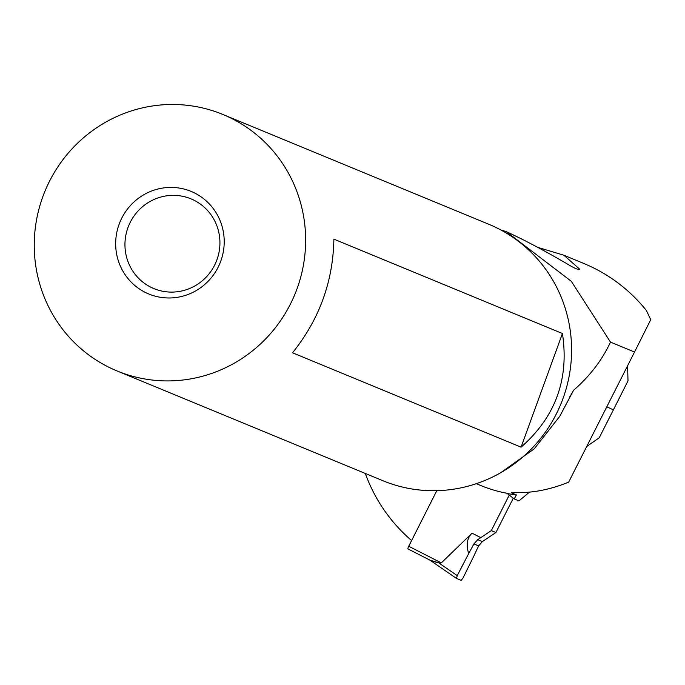 <?xml version="1.0" encoding="UTF-8"?>
<svg xmlns="http://www.w3.org/2000/svg" width="685" height="685" viewBox="0 0 685 685"><rect width="100%" height="100%" fill="white"/><g stroke="black" fill="none" stroke-linecap="round" stroke-linejoin="round"><path stroke-width="1.03" d="M436.807 490.683L408.714 546.253A2.774 0.625 117.1 0 0 408.029 548.959A2.774 0.625 117.1 0 0 408.046 548.968L431.584 560.989L438.922 562.907L429.983 560.15M495.923 532.519L513.176 498.406L495.923 532.519L482.368 541.587L478.635 545.902L482.368 541.587L495.923 532.519L491.308 530.61L509.195 495.229L491.308 530.61L477.736 539.677L473.883 543.941L477.736 539.677L491.308 530.61M457.246 575.631L468.686 553.548L457.246 575.631L456.518 578.448L457.246 575.631L439.145 563.147L441.32 562.899L472.033 533.178L480.784 537.648M478.635 545.902A115.148 25.825 117.1 0 0 474.003 555.74L463.017 578.012L461.133 580.358L463.017 578.012L474.003 555.74A115.148 25.825 117.1 0 1 478.635 545.902L473.883 543.941A115.148 25.825 117.1 0 1 468.686 553.548C465.937 544.832 467.05 538.042 472.033 533.178M456.518 578.448L461.133 580.358L456.518 578.448M529.488 492.138L518.947 500.881L514.195 498.92L516.421 494.912L511.293 492.789L514.204 492.609C531.997 493.2 550.149 489.706 568.67 482.129L634.533 352.039L610.498 342.115L571.307 281.295L506.232 231.607C524.856 240.178 546.065 251.463 569.843 265.472C575.657 268.828 578.936 270.061 579.681 269.179L563.866 255.231L537.656 247.336M634.533 352.039L650.75 319.681L646.315 310.399A164.811 160.59 -67.6 0 0 583.697 263.425L563.866 255.231M411.599 540.551A164.811 160.59 112.4 0 1 365.285 473.446M500.761 472.684L534.214 448.855L559.688 416.411L573.576 390.279C589.742 376.253 602.046 360.199 610.498 342.115M476.315 483.678L480.827 485.545A138.73 135.176 -67.6 0 0 486.324 487.669A138.73 135.176 -67.6 0 0 506.9 493.269L514.195 498.92M586.814 446.414L599.212 437.818L611.868 412.849L628.008 380.869L627.588 365.816M506.232 231.607L500.752 229.912M189.051 198.102A48.558 47.308 -67.6 0 0 128.318 226.658A48.558 47.308 -67.6 0 0 153.911 288.608A48.558 47.308 -67.6 0 0 155.838 289.353A48.558 47.308 -67.6 0 0 216.563 260.805A48.558 47.308 -67.6 0 0 190.969 198.847A48.558 47.308 -67.6 0 0 189.051 198.102M150.965 294.841A55.494 54.072 -67.6 0 0 220.793 261.079A55.494 54.072 -67.6 0 0 188.923 190.558A55.494 54.072 -67.6 0 0 119.087 224.32A55.494 54.072 -67.6 0 0 150.965 294.841M217.393 112.34A138.73 135.176 112.4 0 1 222.89 114.472A138.73 135.176 112.4 0 1 296.014 291.476A138.73 135.176 112.4 0 1 122.495 373.06A138.73 135.176 112.4 0 1 116.998 370.927A138.73 135.176 112.4 0 1 43.874 193.915A138.73 135.176 112.4 0 1 217.393 112.34M116.998 370.927L382.949 480.742A138.73 135.176 -67.6 0 0 388.446 482.865A138.73 135.176 -67.6 0 0 561.965 401.29A138.73 135.176 -67.6 0 0 488.842 224.286L222.89 114.472M333.886 239.142C333.115 281.526 319.33 319.407 292.529 352.784L521.071 447.151C555.509 416.925 569.295 379.045 562.428 333.509L333.886 239.142M521.071 447.151L562.428 333.509M468.686 553.548A115.148 25.825 117.1 0 0 473.883 543.941M408.714 546.253L441.32 562.899M477.736 539.677L482.368 541.587M430.06 560.21L456.441 578.397M507.628 493.568A138.73 135.176 -67.6 0 0 516.421 494.912M573.576 390.279A138.73 135.176 112.4 0 1 569.817 396.761M606.867 406.83L613.375 409.861M429.915 560.116L456.484 578.431M408.029 548.959L431.687 561.041"/></g></svg>
